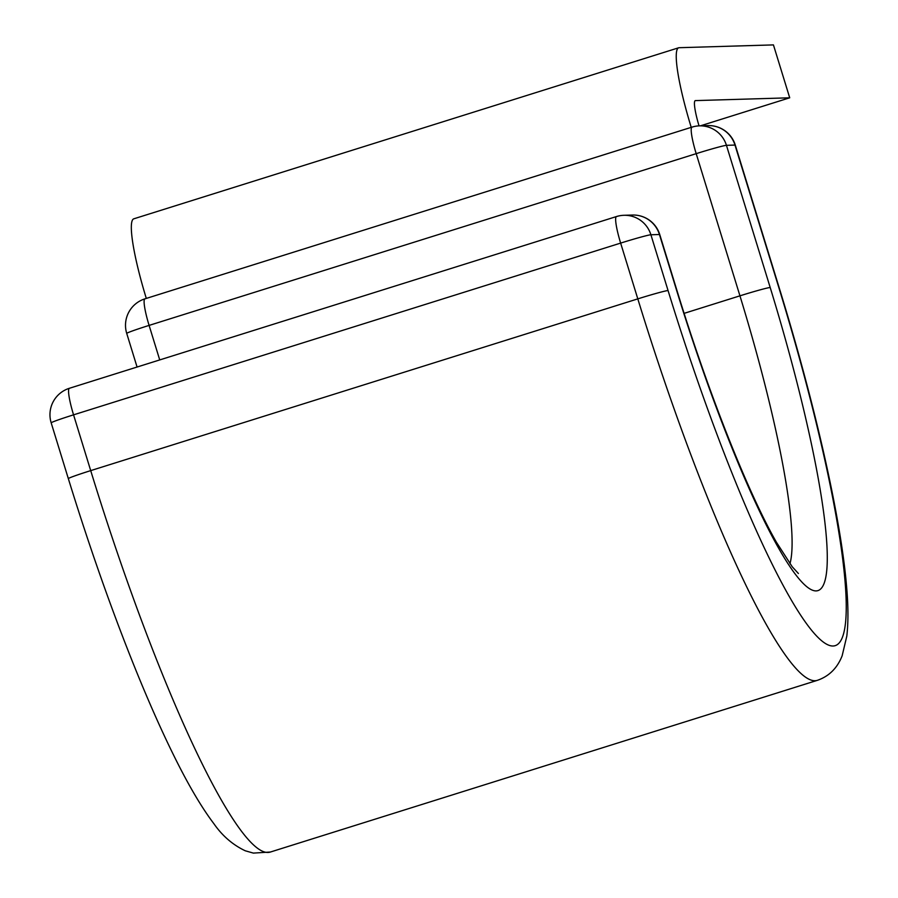 <?xml version="1.0" encoding="UTF-8"?>
<svg xmlns="http://www.w3.org/2000/svg" width="898" height="898" viewBox="0 0 898 898"><rect width="100%" height="100%" fill="white"/><g stroke="black" fill="none" stroke-linecap="round" stroke-linejoin="round"><path stroke-width="1.35" d="M691.224 127.359A83.087 11.854 72.6 0 1 678.652 47.785A83.087 11.854 72.6 0 1 679.124 47.706L773.436 44.9L789.712 97.803L695.4 100.61A27.692 3.951 72.6 0 0 695.243 100.632A27.692 3.951 72.6 0 0 699.037 125.866M789.712 97.803L700.451 125.821M678.652 47.785L133.735 218.843A83.087 11.854 72.6 0 0 146.307 298.417M159.732 359.93L149.102 325.402A27.692 1.1 162.9 0 0 126.73 333.427L137.08 367.046M798.401 573.519L792.216 566.75L776.433 542.257C747.978 492.665 708.062 392.235 676.912 290.357A27.692 1.1 -17.1 0 0 676.598 290.29A316.208 45.102 72.6 0 0 816.304 590.895A316.208 45.102 72.6 0 0 770.192 287.506A27.692 1.1 162.9 0 0 739.941 295.835L696.197 153.659L149.102 325.402A27.692 3.951 -107.4 0 1 144.915 298.854A27.692 3.951 -107.4 0 1 145.072 298.832M789.948 563.731A288.516 41.151 72.6 0 0 739.941 295.835L684.13 313.357M770.192 287.506L726.448 145.33A27.692 1.1 162.9 0 0 696.197 153.659A27.692 3.951 -107.4 0 1 691.999 127.112A27.692 3.951 -107.4 0 1 692.156 127.089A27.692 27.389 -91.7 0 1 699.475 125.855A27.692 27.692 0 0 0 691.999 127.112L144.915 298.854A27.692 27.692 0 0 0 126.73 333.427M735.305 145.139A27.692 1.1 162.9 0 0 734.991 145.072L726.448 145.33A27.692 27.389 -91.7 0 0 699.475 125.855L708.017 125.597A27.692 27.389 -91.7 0 1 734.991 145.072L778.734 287.248A27.692 1.1 162.9 0 1 779.049 287.315L735.305 145.139A27.692 27.692 0 0 0 708.017 125.597M68.338 478.634L51.186 422.868A27.692 1.1 162.9 0 1 73.557 414.842A27.692 3.951 -107.4 0 1 69.359 388.295L616.455 216.553A27.692 3.951 -107.4 0 1 616.612 216.53A27.692 27.389 88.3 0 1 623.919 215.296A27.692 27.692 0 0 0 616.455 216.553A27.692 3.951 -107.4 0 0 620.641 243.1L637.805 298.877A27.692 1.1 -17.1 0 1 668.056 290.537L650.904 234.771A27.692 1.1 162.9 0 0 620.641 243.1L73.557 414.842L90.709 470.619A401.608 57.281 72.6 0 0 270.433 852.022L253.371 853.1L245.266 850.788C232.773 844.872 222.289 835.814 213.825 823.623C201.309 807.077 187.828 784.089 173.37 754.657C161.079 729.704 148.361 700.99 135.216 668.527C111.7 610.225 89.407 546.927 68.338 478.634A27.692 1.1 -17.1 0 1 90.709 470.619L637.805 298.877A401.608 57.281 72.6 0 0 817.528 680.28C829.123 676.228 837.34 668.056 842.156 655.765L846.814 636.098C848.419 622.202 848.307 605.274 846.477 585.316C840.595 516.496 814.722 403.056 779.049 287.315M668.056 290.537A373.916 53.33 72.6 0 0 833.254 645.999A373.916 53.33 72.6 0 0 778.734 287.248M676.912 290.357L659.761 234.58A27.692 1.1 162.9 0 0 659.446 234.513L650.904 234.771A27.692 27.389 88.3 0 0 623.919 215.296L632.461 215.037A27.692 27.389 88.3 0 1 659.446 234.513L676.598 290.29M51.186 422.868A27.692 27.692 0 0 1 69.359 388.295A27.692 3.951 -107.4 0 1 69.516 388.273M270.433 852.022L817.528 680.28M659.761 234.58A27.692 27.692 0 0 0 632.461 215.037"/></g></svg>

